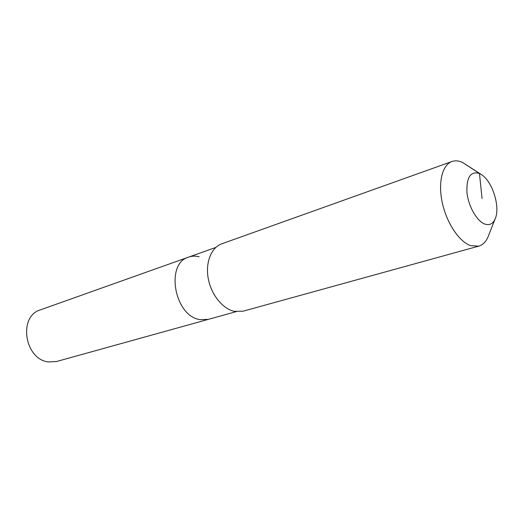 <?xml version="1.0" encoding="UTF-8"?>
<svg xmlns="http://www.w3.org/2000/svg" width="523" height="523" viewBox="0 0 523 523"><rect width="100%" height="100%" fill="white"/><g stroke="black" fill="none" stroke-linecap="round" stroke-linejoin="round"><path stroke-width="0.78" d="M236.121 311.656L56.752 361.458L48.835 361.962C24.666 360.066 17.795 316.206 40.428 309.858L188.62 257.113C191.98 255.943 195.497 255.825 199.171 256.754M208.317 319.376L200.021 319.631C174.44 316.317 165.039 263.376 188.62 257.113C165.039 263.376 174.44 316.317 200.021 319.631L208.317 319.376M494.921 219.47L488.959 234.507C486.821 240.848 483.409 244.731 478.722 246.143L243.097 311.192L234.481 311.375C222.752 308.975 211.194 294.743 208.252 278.609C205.232 262.474 211.299 247.451 221.778 243.81L451.944 161.509C455.18 160.391 458.684 160.685 462.45 162.398L480.539 174.015M478.722 246.143L470.563 245.633C459.174 241.691 446.688 223.04 442.308 202.832C437.856 182.625 442.295 164.81 451.944 161.509M482.049 198.537L479.473 173.473L482.219 175.113C492.457 182.239 499.936 205.885 495.66 217.601C493.503 223.622 489.835 225.753 484.658 224.007C476.688 221.033 468.209 205.918 466.928 192.144C466.457 177.147 470.641 170.923 479.473 173.473L462.45 162.398M215.809 247.438L188.62 257.113"/></g></svg>
